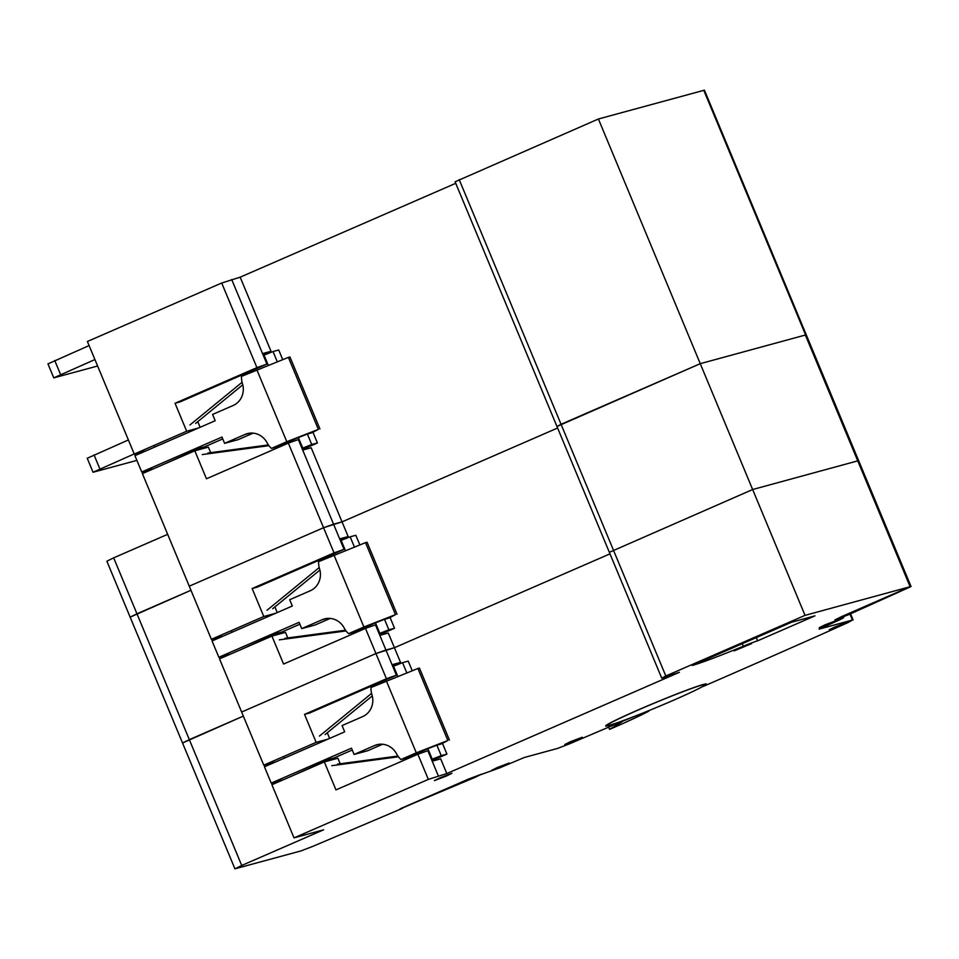 <?xml version="1.0" encoding="UTF-8"?>
<svg xmlns="http://www.w3.org/2000/svg" width="959" height="959" viewBox="0 0 959 959"><rect width="100%" height="100%" fill="white"/><g stroke="black" fill="none" stroke-linecap="round" stroke-linejoin="round"><path stroke-width="1.44" d="M805.38 335.063L806.279 334.871L704.421 90.17L598.404 118.988L455.105 181.79L609.349 552.324L752.647 489.522L857.742 460.871L805.356 335.027L700.262 363.677L805.033 615.366L910.127 586.716L841.546 616.637L834.893 619.934L843.656 617.728L839.125 620.077A985.504 45.085 -22.6 0 1 819.046 629.14L852.443 620.041L848.128 622.511A841.463 38.492 -22.6 0 1 713.748 681.849A841.463 38.492 -22.6 0 1 703.067 686.5L702.983 686.308M379.824 635.337L385.938 650.022L394.425 647.721L388.299 633.024L379.824 635.337L375.46 624.86L365.475 628.397L283.576 664.048L271.936 636.081L219.527 658.893L241.644 712.034L375.94 653.559L394.425 647.721L609.984 553.858L394.425 647.721L400.538 662.405L392.543 665.882M167.669 534.331L113.665 557.85L136.957 613.784L130.148 617.14L190.961 590.264L136.957 613.784L189.331 739.629L243.334 716.109L182.534 742.985L189.331 739.629L241.716 865.462L323.615 829.811L294.029 837.878L428.325 779.391L446.798 773.565L679.38 672.295L661.734 678.169L665.822 675.987L805.033 615.366M183.205 742.889L182.534 742.985L234.919 868.83L241.716 865.462M459.193 179.609L561.051 424.298L556.963 426.479L700.262 363.677L561.051 424.298L665.822 675.987M271.936 636.081L285.494 632.377L287.808 637.927M223.231 636.093L211.376 639.317L189.259 586.189L323.567 527.714L342.039 521.876L557.599 428.014L342.039 521.876L348.153 536.561L340.157 540.037M274.897 606.915L277.247 612.573M365.475 628.397L375.94 653.559L385.938 650.022L392.051 664.719L400.538 662.405M211.376 639.317L263.785 616.505L275.641 613.269M263.785 616.505L252.145 588.538L257.228 587.16L344.041 549.363L339.666 538.874L348.153 536.561M252.145 588.538L334.044 552.887L323.567 527.714L333.552 524.189L339.666 538.874M334.044 552.887L344.041 549.363M910.379 586.644L911.05 586.548L806.279 334.871L805.608 334.955L857.766 460.907L858.665 460.716L857.993 460.799L910.379 586.644L873.253 603.175M834.965 626.934L829.295 629.739L841.127 625.256L846.785 622.451L834.965 626.934M570.437 741.715L564.779 744.52L582.269 737.231L570.437 741.715M497.373 767.5L491.703 770.305L503.535 765.821L509.205 763.016L497.373 767.5M739.821 648.08L734.15 650.885L751.652 643.597L739.821 648.08M440.073 777.797L434.403 780.59L446.235 776.119L451.905 773.314L440.073 777.797M824.944 624.872L819.274 627.666L831.105 623.194L836.775 620.389L824.944 624.872M638.79 709.756A53.069 2.433 -22.6 0 1 705.033 684.654A53.069 2.433 -22.6 0 1 673.302 700.334A53.069 2.433 -22.6 0 1 607.059 725.436A53.069 2.433 -22.6 0 1 638.79 709.756M470.318 778.576L477.414 775.891L470.318 778.576M470.569 778.504L476.719 776.179L470.569 778.504M843.572 616.098L849.722 613.76L843.572 616.098M843.321 616.158L850.417 613.472L843.321 616.158M402.42 808.077L468.543 779.056L500.25 767.644A985.504 45.085 -22.6 0 0 524.237 757.514L557.635 748.404L569.202 743.956A841.463 38.492 -22.6 0 0 626.994 719.31A54.579 2.493 157.4 0 1 605.656 726.023A54.579 2.493 157.4 0 1 655.081 702.743A54.579 2.493 157.4 0 1 706.435 684.067A54.579 2.493 157.4 0 1 703.067 686.5M402.504 808.293A1796.639 82.198 -22.6 0 1 312.286 846.581L301.006 850.909L234.919 868.83M791.547 622.247L692.278 665.462A60.645 2.769 157.4 0 0 743.297 646.234A17.058 0.779 -22.6 0 1 757.634 640.816L814.958 615.858L791.547 622.247M910.127 586.716L857.742 460.871L752.647 489.522L609.349 552.324L661.734 678.169M446.798 773.565L440.684 758.869L432.209 761.182L427.846 750.705L417.86 754.23L335.962 789.892L324.322 761.926L337.88 758.221L340.193 763.772M327.283 732.76L329.632 738.418M432.209 761.182L438.323 775.867M417.86 754.23L428.325 779.391M324.322 761.926L271.912 784.738L294.029 837.878M275.617 761.937L263.761 765.162L241.644 712.034L375.94 653.559L386.429 678.732L396.415 675.208L392.051 664.719M757.634 640.816L756.291 637.591M263.761 765.162L316.17 742.35L328.026 739.113M316.17 742.35L304.53 714.383L309.613 713.005L396.415 675.208M304.53 714.383L386.429 678.732M468.579 779.044L481.682 774.117L475.52 777.162L400.071 808.857L468.591 779.08M873.265 603.211L842.026 616.445M911.05 586.548L848.523 614.743L835.649 619.622L842.038 616.469M648.656 710.715L621.732 721.576M621.876 721.911L609.576 729.367L608.653 727.162M609.576 729.367A68.221 3.117 157.4 0 0 648.835 711.122M333.552 524.189L342.039 521.876L311.184 447.757L302.708 450.071L333.552 524.189M189.259 586.189L323.567 527.714L288.347 443.118L206.461 478.781L194.821 450.802L142.4 473.626L189.259 586.189M130.82 617.057L130.148 617.14L182.534 742.985M598.404 118.988L700.262 363.677L805.608 334.955L703.75 90.266M194.821 450.802L208.379 447.11L210.68 452.66M455.741 183.313L240.182 277.175L271.025 351.294L263.042 354.77M197.782 421.648L200.131 427.294M302.708 450.071L298.345 439.594L288.347 443.118M146.104 450.826L134.26 454.051L87.401 341.488L221.709 283.013L240.182 277.175M113.665 557.85L106.869 561.207L130.148 617.14M94.917 359.553L53.776 377.87L47.95 363.893L89.103 345.564M134.26 454.051L186.669 431.226L198.525 428.002M186.669 431.226L175.029 403.271L180.112 401.893L266.914 364.096L262.55 353.607L271.025 351.294M231.694 279.489L262.55 353.607M175.029 403.271L256.916 367.621L221.709 283.013M134.212 453.931L93.059 472.248L136.897 460.392M128.386 439.953L87.233 458.27L93.059 472.248M53.776 377.87L97.602 366.014M256.916 367.621L266.914 364.096M302.397 449.327L302.768 449.232A20.403 19.204 -105.3 0 0 305.238 448.356A20.403 19.204 -105.3 0 0 306.676 447.661L302.205 448.872M277.786 447.721A20.403 19.204 74.7 0 1 276.863 446.93L271.445 448.404L286.801 441.715L318.364 429.38L288.395 357.383L241.476 376.407A20.403 19.204 74.7 0 0 242.531 383.852A18.221 17.154 74.7 0 1 233.073 405.525L212.574 414.444L215.188 420.737L134.931 455.681L141.728 471.996L221.985 437.052L224.598 443.346L245.108 434.415A18.221 17.154 74.7 0 1 247.302 433.636A18.221 17.154 74.7 0 1 266.926 442.459A20.403 19.204 -105.3 0 0 271.445 448.404M318.364 429.38L311.819 432.833L307.383 434.043L311.747 444.52L317.417 442.974L306.676 447.661M224.598 443.346L238.156 439.642L253.092 433.144M204.77 446.75L222.752 438.922M317.417 442.974L312.958 432.281M282.713 359.601L278.721 350.011L273.039 351.557L277.283 361.723M153.584 468.759L141.728 471.996M246.942 374.022A20.403 19.204 74.7 0 1 247.086 372.727M302.001 448.368L311.747 444.52M307.383 434.043L298.357 437.568L302.732 448.057M298.357 437.568L276.863 446.93M319.922 428.949L289.954 356.952L288.395 357.383M273.039 351.557L264.025 355.082L268.256 365.247M264.025 355.082L263.293 355.393M286.801 441.715L256.832 369.718M379.512 634.594L379.884 634.498A20.403 19.204 -105.3 0 0 382.353 633.635A20.403 19.204 -105.3 0 0 383.792 632.928L379.332 634.151M354.914 632.988A20.403 19.204 74.7 0 1 353.991 632.197L348.561 633.671L363.917 626.982L395.48 614.647L365.511 542.65L318.592 561.674A20.403 19.204 74.7 0 0 319.647 569.131A18.221 17.154 74.7 0 1 310.201 590.792L289.69 599.723L292.315 606.016L212.059 640.96L218.844 657.263L299.1 622.319L301.713 628.613L322.224 619.682A18.221 17.154 74.7 0 1 324.43 618.915A18.221 17.154 74.7 0 1 344.041 627.725A20.403 19.204 -105.3 0 0 348.561 633.671M395.48 614.647L388.934 618.099L384.499 619.31L388.863 629.799L394.533 628.253L383.792 632.928M301.713 628.613L315.283 624.92L330.22 618.411M281.898 632.017L299.879 624.189M394.533 628.253L390.085 617.548M359.829 544.868L355.837 535.278L350.167 536.824L354.398 546.99M230.699 654.038L218.844 657.263M324.07 559.289A20.403 19.204 74.7 0 1 324.214 557.994M379.117 633.635L388.863 629.799M384.499 619.31L375.484 622.835L379.848 633.324M375.484 622.835L353.991 632.197M397.038 614.228L367.069 542.231L365.511 542.65M350.167 536.824L341.152 540.349L345.384 550.526M341.152 540.349L340.421 540.672M363.917 626.982L333.948 554.985M431.898 760.439L432.269 760.343A20.403 19.204 -105.3 0 0 434.739 759.48A20.403 19.204 -105.3 0 0 436.177 758.773L431.718 759.984M407.287 758.833A20.403 19.204 74.7 0 1 406.364 758.042L400.946 759.516L416.302 752.827L447.865 740.492L417.896 668.495L370.977 687.519A20.403 19.204 74.7 0 0 372.032 694.975A18.221 17.154 74.7 0 1 362.586 716.637L342.075 725.567L344.701 731.849L264.444 766.804L271.229 783.107L351.485 748.164L354.099 754.457L374.609 745.527A18.221 17.154 74.7 0 1 376.803 744.747A18.221 17.154 74.7 0 1 396.427 753.57A20.403 19.204 -105.3 0 0 400.946 759.516M447.865 740.492L441.32 743.944L436.884 745.155L441.248 755.644L446.918 754.098L436.177 758.773M354.099 754.457L367.657 750.753L382.605 744.256M334.271 757.862L352.265 750.034M446.918 754.098L442.471 743.393M412.214 670.713L408.222 661.123L402.552 662.669L406.784 672.834M283.085 779.883L271.229 783.107M376.455 685.134A20.403 19.204 74.7 0 1 376.587 683.839M431.502 759.48L441.248 755.644M436.884 745.155L427.87 748.679L432.233 759.168M427.87 748.679L406.364 758.042M449.423 740.06L419.455 668.063L417.896 668.495M402.552 662.669L393.538 666.193L397.769 676.359M393.538 666.193L392.806 666.517M416.302 752.827L386.333 680.83M325.101 734.546L372.284 695.91M291.944 776.023L329.081 759.276L334.751 757.73A3.476 3.273 -105.3 0 0 333.049 759.54M397.925 756.052L337.424 764.143M264.157 765.054L264.816 766.637M271.637 783L272.284 784.582M319.431 736.092L371.589 693.393M275.569 783.155L275.101 782.053M268.1 765.21L267.633 764.107M331.754 765.69L398.441 756.771M283.792 756.447L284.475 758.078M319.97 742.626A3.476 3.273 74.7 0 1 318.484 741.715M327.379 761.086A3.476 3.273 74.7 0 1 329.081 759.276M195.6 423.434L242.783 384.799M162.443 464.911L199.58 448.165L205.25 446.618A3.476 3.273 -105.3 0 0 203.536 448.428M268.412 444.94L207.923 453.032M134.656 453.943L135.315 455.525M142.124 471.888L142.783 473.458M189.93 424.981L242.076 382.281M146.056 472.032L145.6 470.941M138.587 454.098L138.132 452.996M202.253 454.566L268.94 445.659M154.291 445.336L154.974 446.966M190.457 431.514A3.476 3.273 74.7 0 1 188.983 430.603M197.866 449.975A3.476 3.273 74.7 0 1 199.58 448.165M272.716 608.701L319.898 570.066M239.558 650.178L276.695 633.431L282.378 631.885A3.476 3.273 -105.3 0 0 280.663 633.695M345.54 630.219L285.039 638.298M211.783 639.209L212.43 640.792M219.251 657.155L219.899 658.737M267.046 610.248L319.203 567.548M223.183 657.311L222.728 656.208M215.715 639.365L215.26 638.262M279.369 639.845L346.055 630.938M231.407 630.602L232.09 632.233M267.585 616.781A3.476 3.273 74.7 0 1 266.111 615.87M274.993 635.242A3.476 3.273 74.7 0 1 276.695 633.431M849.974 614.108L852.443 620.041M842.721 617.164L842.985 617.812M742.242 643.717L743.297 646.234M94.042 454.914L99.856 468.891M54.747 360.524L60.573 374.513M249.592 433.192L245.108 434.415M326.719 618.459L322.224 619.682M379.093 744.304L374.609 745.527M850.573 613.844L853.114 619.946M843.321 616.925L843.656 617.728"/></g></svg>
